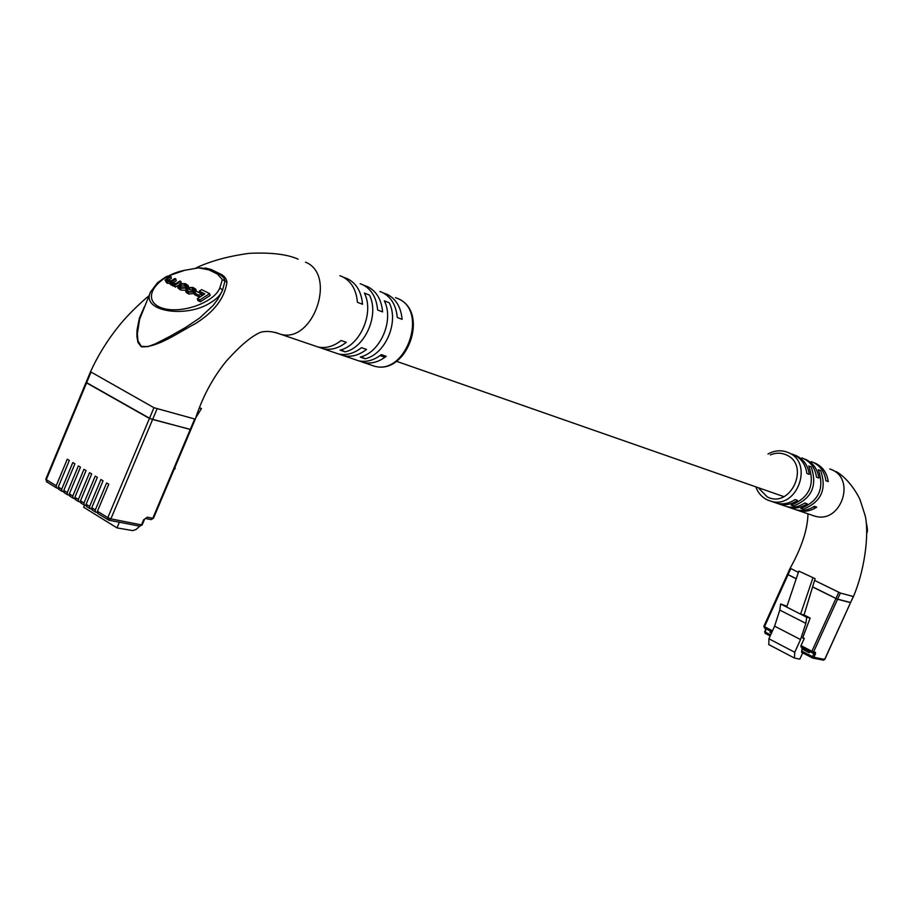 <?xml version="1.0" encoding="UTF-8"?>
<svg xmlns="http://www.w3.org/2000/svg" width="913" height="913" viewBox="0 0 913 913"><rect width="100%" height="100%" fill="white"/><g stroke="black" fill="none" stroke-linecap="round" stroke-linejoin="round"><path stroke-width="1.37" d="M97.246 512.57L95.591 512.113L95.306 509.933L106.616 482.954L108.761 484.244L97.44 511.257L107.802 517.66L149.527 418.234L86.644 382.684L46.301 479.633L56.207 485.762L67.277 459.205L69.342 460.46L58.272 487.04L61.707 489.163L72.812 462.549L74.9 463.804L63.784 490.452L67.242 492.586L78.381 465.904L80.47 467.171L69.32 493.876L72.8 496.021L83.973 469.282L86.073 470.549L74.889 497.311L78.381 499.479L89.588 472.672L91.699 473.95L80.492 500.769L83.996 502.949L95.237 476.084L97.36 477.362L86.107 504.25L89.634 506.43L100.909 479.508L103.043 480.797L91.757 507.742L95.306 509.933M91.574 509.055L89.931 508.609L89.634 506.43M85.925 505.574L84.293 505.117L83.996 502.949M80.31 502.093L78.678 501.648L78.381 499.479M74.706 498.646L73.097 498.19L72.8 496.021M69.148 495.2L67.539 494.755L67.242 492.586M63.613 491.776L62.016 491.331L61.707 489.163M58.101 488.375L56.515 487.919L56.207 485.762M92.544 510.139L91.757 507.742M86.895 506.647L86.107 504.25M81.28 503.166L80.492 500.769M75.688 499.708L74.889 497.311M59.071 489.425L58.272 487.04M64.583 492.837L63.784 490.452M70.118 496.261L69.32 493.876M149.527 418.234L152.608 419.489L110.884 518.869L141.481 524.895L143.638 519.782L147.29 517.192L152.779 518.299L190.292 429.372L152.608 419.489M190.292 429.372L190.954 429.43L153.464 518.287L151.01 519.645L153.464 518.287M47.111 482.018L45.81 479.154L86.13 382.262L86.644 382.684M199.388 407.506L201.419 408.625L199.194 408.008M195.679 417.914L201.419 408.625M139.735 526.242L136.117 529.437L132.773 530.613L116.967 527.885L83.665 507.24L84.498 505.243M116.967 527.885L119.329 522.247M174.611 468.175L175.296 468.335L174.006 469.579M175.296 468.335L174.691 467.981M98.216 513.654L97.44 511.257M150.565 291.966L139.575 319.424L137.361 333.77L137.977 340.88L141.298 346.347L147.986 346.643L155.313 343.87L170.195 336.224L185.271 327.641L199.605 318.089L213.197 305.421L217.876 299.144L222.338 290.745C220.375 295.253 216.313 299.316 210.138 302.922C185.841 318.5 140.613 311.379 150.565 291.966L157.538 282.699L166.04 276.742L184.677 270.294C158.36 275.372 140.864 297.204 158.679 306.654C176.894 315.909 214.224 303.447 219.873 287.743L222.373 279.606L217.374 274.026L208.94 269.883L198.509 267.874L184.677 270.294M339.876 275.703L342.352 276.685C351.311 281.284 356.344 289.832 357.428 302.317L362.529 304.257C361.434 291.818 356.424 283.292 347.476 278.705L343.63 277.324M360.156 283.703L362.621 284.673C371.523 289.238 376.521 297.684 377.628 310.009L382.593 311.892C381.486 299.612 376.487 291.19 367.597 286.636L363.831 285.29M379.876 291.475L382.319 292.445C391.163 296.976 396.151 305.319 397.269 317.484L402.097 319.322C400.978 307.202 395.991 298.882 387.158 294.351L383.471 293.027M91.14 372.105L153.943 407.712L195.279 419.158C202.492 396.915 212.9 377.503 226.504 360.909C240.381 345.445 251.828 335.87 260.833 332.195C266.493 330.746 272.919 331.396 280.086 334.124L280.622 334.249C313.193 343.779 337.137 274.699 305.49 262.145M205.299 267.988L211.051 269.438L209.979 269.597L220.535 274.916L223.856 277.837L224.963 281.01L226.96 282.151C224.712 298.003 214.281 311.767 195.667 323.464C177.818 332.868 157.504 347.705 141.31 346.814L137.977 342.455L136.904 336.509L136.996 330.278L139.369 318.123L144.391 306.757M211.051 269.438L219.337 273.489C223.811 275.304 226.356 278.191 226.96 282.151M195.279 419.17L190.863 429.635L149.447 418.451L86.552 382.889L86.05 382.467L90.398 372.013C97.782 355.762 107.152 340.572 118.507 326.443C129.075 312.931 146.103 297.855 148.922 295.903M173.984 284.867L174.794 285.278L180.831 281.455L179.964 281.021L176.175 283.418L173.036 283.555L171.222 282.357L175.787 278.933L174.931 278.499L171.359 280.748L167.866 280.953L166.371 279.892L170.925 276.491L170.058 276.057L165.093 280.074L167.205 281.558L170.206 281.809L170.001 282.642L172.146 284.057L174.703 284.422L173.984 284.867L175.273 287.127L177.67 285.609M170.469 284.377L174.383 286.351M165.093 280.074L166.645 282.87L170.297 283.76M167.513 280.782L171.404 278.328L170.925 276.491M172.386 283.224L176.277 280.77L175.787 278.933M199.262 291.144L204.809 293.918L197.402 298.677L197.87 300.537L200.346 301.781L210.127 295.481L209.659 293.632L201.647 289.626L199.262 291.144L199.73 292.993M194.149 292.811L194.617 294.671L199.456 297.102L201.75 295.629L201.282 293.769L196.443 291.338L194.149 292.811L198.988 295.253L201.282 293.769L203.394 294.831M177.601 286.283L180.397 288.211L185.716 288.086L188.192 285.552L185.385 283.623L180.089 283.749L177.601 286.283L178.081 288.131L180.877 290.06L185.59 290.277M187.222 289.284L188.637 287.994M188.694 287.527L188.192 285.552M188.546 287.618L192.141 287.96L194.572 289.489L192.472 291.452L189.219 291.704L186.811 290.231L187.405 289.375L186.572 288.976L185.624 290.414L186.788 291.43L188.249 292.171L193.316 291.92L195.896 289.295L192.94 287.412L188.546 287.618L189.014 289.467L193.978 290.482M196.398 291.373L195.896 289.295M185.624 290.414L186.104 292.263L188.729 294.02L194.309 293.438M275.726 332.503L280.086 334.124M318.523 347.1L323.248 348.766C331.077 350.375 338.746 348.23 346.267 342.318L341.108 340.515C333.576 346.438 325.884 348.606 318.055 346.997L313.752 345.536M339.031 354.096L343.676 355.728C351.448 357.325 359.06 355.225 366.512 349.417L361.502 347.659C354.039 353.491 346.404 355.602 338.62 354.004L334.352 352.544M358.98 360.897L363.545 362.495C371.271 364.093 378.827 362.027 386.21 356.321L381.337 354.609C373.931 360.35 366.364 362.415 358.626 360.818L354.381 359.368M365.223 358.775C385.377 354.153 399.198 322.015 389.223 302.762L384.327 300.856C394.313 320.166 380.447 352.418 360.258 357.074L365.223 358.775L361.206 356.789M345.16 351.882C365.462 347.157 379.454 314.551 369.445 295.059L364.413 293.107C374.433 312.657 360.395 345.376 340.047 350.136L345.16 351.882L341.028 349.839M222.373 279.606L224.963 281.01L222.555 290.208L219.873 287.743M198.863 267.84L207.331 268.559L209.979 269.597L208.94 269.883M217.374 274.026L219.337 273.489M184.757 270.282L198.509 267.874M197.402 298.677L199.879 299.932L209.659 293.632M199.879 299.932L200.346 301.781M198.988 295.253L199.456 297.102M179.724 286.922L181.493 287.812L184.905 287.606L186.982 285.666L184.289 284.023L180.9 284.228L178.811 286.168L179.724 286.922M186.366 286.671L184.768 285.872L181.379 286.066L179.907 287.013M180.831 281.455L181.276 283.156M174.794 285.278L175.273 287.127M189.379 288.006L189.858 289.855M187.405 289.375L187.827 291.007M787.565 574.254L788.067 574.631L764.512 626.695L772.489 630.826M811.805 652.533L800.941 646.906L801.009 645.617L811.908 651.266L835.954 598.449L812.696 586.876M796.25 578.694L788.067 574.631M835.954 598.449L837.609 599.133L813.563 651.95L815.514 652.35L814.156 657.349L824.644 659.414L850.585 602.534L837.609 599.133M850.585 602.534L824.781 659.403L823.412 660.167L824.69 659.312M766.6 629.08L770.515 631.134L769.979 632.332L771.656 632.686M801.009 645.617L804.296 638.37L802.607 638.004L810.162 618.055L804.045 614.951L815.115 578.659L798.818 571.093L815.115 578.659M786.949 606.266L780.638 603.984L779.805 610.078L774.601 626.158L768.894 638.769L768.837 644.635M812.867 578.043L800.598 614.141L786.686 607.065L798.818 571.093M812.399 657.919L801.568 652.293L802.162 647.545M802.687 652.875L799.822 659.163L794.458 658.056L794.755 652.27L800.53 639.557L805.848 623.374L806.727 617.256L810.162 618.055M804.296 638.37L802.767 637.582M805.848 623.374L779.805 610.078M806.727 617.256L800.598 614.141L804.045 614.951M780.638 603.984L786.686 607.065M800.53 639.557L774.601 626.158M802.459 649.2L809.295 652.761L809.854 651.54L813.882 653.651L813.951 653.046M771.462 633.097L769.979 632.332M866.802 532.77L866.483 525.626M793.58 505.928C811.725 498.669 817.591 485.682 811.178 466.942L808.77 466.007C815.195 484.792 809.317 497.813 791.137 505.083L793.58 505.928L791.605 504.98M803.212 509.237C821.232 502.07 827.041 489.197 820.661 470.629L818.299 469.716C824.701 488.329 818.87 501.226 800.827 508.415L803.212 509.237L801.272 508.313M775.913 502.915L779.394 504.09C785.694 505.505 791.742 504.284 797.54 500.427L795.097 499.571C789.289 503.44 783.228 504.661 776.917 503.257L773.437 502.07M785.728 506.247L789.186 507.434C795.451 508.838 801.454 507.628 807.206 503.816L804.81 502.972C799.046 506.795 793.032 508.005 786.755 506.601L783.297 505.425M795.36 509.534L798.795 510.698C805.015 512.102 810.972 510.915 816.69 507.137L814.339 506.316C808.61 510.093 802.641 511.291 796.41 509.888L792.975 508.712M829.791 468.962L831.732 469.727C855.938 479.314 841.067 522.978 815.914 516.45L811.771 515.126M811.292 461.67L813.278 462.446C820.456 466.007 824.667 472.101 825.911 480.717L828.239 481.608C826.995 473.002 822.796 466.931 815.617 463.37L813.46 462.537M801.785 457.915L803.782 458.703C811.006 462.286 815.241 468.426 816.484 477.134L818.858 478.035C817.614 469.35 813.392 463.222 806.168 459.65L803.976 458.794M792.085 454.092L794.093 454.879C801.374 458.497 805.631 464.694 806.875 473.47L809.295 474.395C808.051 465.63 803.794 459.444 796.535 455.849L794.31 454.982M814.601 580.417L840.382 593.051L853.438 596.543C866.551 565.512 869.05 527.862 864.816 514.578L860.582 501.397C859.795 497.676 849.478 478.937 836.091 471.565M790.281 568.263L798.373 572.394M853.438 596.543L850.528 602.66L837.552 599.259L812.661 587.013M796.204 578.831L787.508 574.38M150.497 519.474L145.521 518.538L147.29 517.192M145.464 518.527L143.638 519.782M142.177 524.872L139.712 526.242L142.177 524.872L144.334 519.759M139.187 526.059L109.103 520.239L110.884 518.869L107.802 517.66L108.567 520.068L97.725 513.437M370.256 364.778L374.478 366.216C406.114 375.54 428.654 310.728 397.931 298.608L395.5 297.649M86.552 382.889L90.912 372.424M190.212 429.578L194.629 419.101M152.517 419.695L157.025 408.978M149.447 418.451L153.943 407.712M180.397 288.211L180.877 290.06M185.716 288.086L186.047 289.364M187.039 287.241L187.519 289.09M179.153 287.584L179.633 289.432M179.69 284.993L180.169 286.83M186.069 284.913L186.492 286.568M184.289 284.023L184.768 285.872M180.9 284.228L181.379 286.066M172.135 281.238L172.625 283.076M166.999 278.956L167.467 280.748M166.155 281.033L166.645 282.87M167.205 281.558L167.695 283.407M170.754 283.35L171.245 285.187M172.146 284.057L172.637 285.895M192.141 287.96L192.62 289.809M193.624 288.691L194.058 290.425M186.788 291.43L187.268 293.278M188.249 292.171L188.729 294.02M193.316 291.92L193.784 293.769M194.663 291.053L194.983 292.286M766.133 628.84L765.254 632.081L764.626 631.648L765.208 633.36L770.173 635.939L765.208 633.36L765.254 632.081L770.652 634.889M794.755 652.27L768.894 638.769M801.637 651.015L812.502 656.664L813.882 653.651L815.526 654.324M772.01 631.876L764.466 627.973L764.033 626.261M765.939 628.737L764.774 631.648M800.941 646.906L811.84 652.567L813.563 651.95L811.908 651.266L812.308 652.715L814.27 653.103L815.514 652.35M823.229 660.122L812.912 658.102L814.156 657.349L812.502 656.664L812.513 657.988L801.568 652.293M809.637 652.03L801.945 648.036L809.626 652.03M758.144 487.645L767.24 496.877C790.669 509.317 810.744 464.854 786.15 454.845C781.014 452.608 775.742 452.643 770.321 454.925M767.981 454.023C773.768 450.771 779.713 449.995 785.808 451.673L788.57 452.7C813.905 462.72 797.391 509.146 771.302 501.34L767.319 499.925M850.528 602.66L853.313 596.531M837.552 599.259L840.382 593.051M835.897 598.563L838.727 592.354M788.022 574.756L790.784 568.628M815.72 507.765L813.369 506.943M783.868 496.638L396.47 361.297M384.966 357.268L380.082 355.568M95.591 512.113L92.053 509.922M89.931 508.609L86.404 506.418M84.293 505.117L80.778 502.949M78.678 501.648L75.186 499.479M56.515 487.919L46.609 481.79L45.81 479.154M62.016 491.331L58.58 489.197M67.539 494.755L64.081 492.609M73.097 498.19L69.628 496.033M298.106 259.155C287.116 254.236 270.773 252.308 249.078 253.358C228.398 256.176 210.743 261.004 196.147 267.84M398.787 299.03C429.498 312.771 406.936 375.563 374.478 366.216L363.545 362.495M358.626 360.818L343.676 355.728M338.62 354.004L323.248 348.766M318.055 346.997L280.622 334.249M170.001 282.642L170.491 284.491M794.458 658.056L768.666 644.544M787.428 574.243L763.884 626.261L764.466 627.973L772.01 631.887M755.781 486.823C757.961 492.803 761.762 497.151 767.205 499.868L776.917 503.257M779.394 504.09L786.755 506.601M789.186 507.434L796.41 509.888M798.795 510.698L815.172 516.279M815.914 516.45L812.73 515.514M787.371 574.357L790.144 568.24C801.705 547.538 807.651 529.403 807.971 513.825M830.214 469.134L832.839 470.081M866.129 522.156C867.567 528.376 867.795 531.948 866.802 532.872"/></g></svg>
